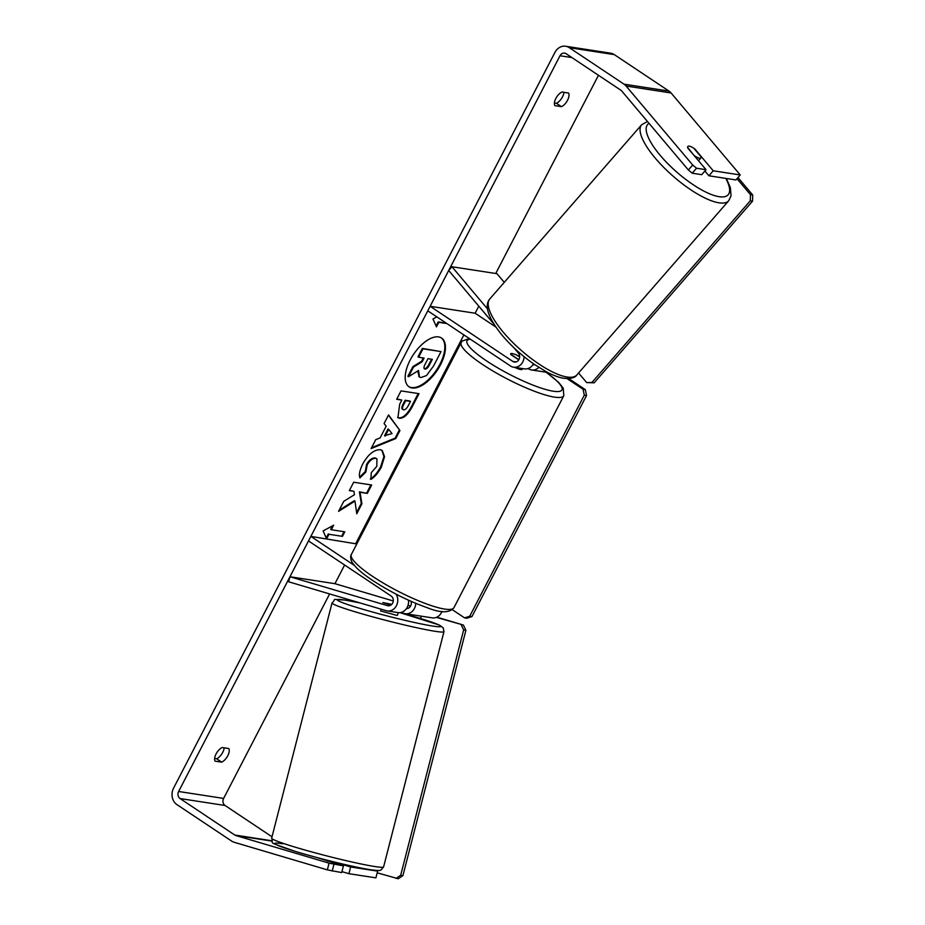 <?xml version="1.0" encoding="UTF-8"?>
<svg xmlns="http://www.w3.org/2000/svg" width="925" height="925" viewBox="0 0 925 925"><rect width="100%" height="100%" fill="white"/><g stroke="black" fill="none" stroke-linecap="round" stroke-linejoin="round"><path stroke-width="1.39" d="M493.684 323.808L448.694 270.482L451.955 266.747L496.945 273.684L504.264 282.356M451.955 266.747L487.394 308.765M533.471 363.791A10.429 8.88 98.8 0 1 524.406 368.867L513.606 367.202A10.429 8.88 98.8 0 1 510.484 365.976L427.778 310.835L430.137 306.291L475.126 313.228L495.788 326.999M524.105 356.715A10.429 8.88 98.8 0 1 513.606 367.202M513.722 347.557L518.439 353.165A5.215 4.44 98.8 0 1 519.11 359.154A5.215 4.44 98.8 0 1 514.393 362.045A5.215 4.44 98.8 0 1 512.832 361.444L430.137 306.291M528.129 368.52L528.476 368.751A10.429 8.88 -81.2 0 0 531.597 369.977A10.429 8.88 -81.2 0 0 538.847 367.375M532.812 364.866A5.215 4.44 -81.2 0 0 534.546 364.542M518.74 359.837L511.005 354.68A8.683 1.677 -152.6 0 1 510.681 353.766A8.683 1.677 -152.6 0 1 518.208 355.79L519.653 356.749M391.795 604.36L382.811 602.557L390.893 605.123M354.229 565.314L310.858 536.396L308.499 540.94L391.206 596.082A5.215 4.44 -81.2 0 1 393.009 602.256A5.215 4.44 -81.2 0 1 388.061 605.782A5.215 4.44 -81.2 0 1 387.563 605.667L289.941 576.749L288.646 581.79L386.268 610.708A10.429 8.88 -81.2 0 0 387.263 610.928A10.429 8.88 -81.2 0 0 396.397 605.748A10.429 8.88 -81.2 0 0 396.097 594.162M415.764 603.354A10.429 8.88 98.8 0 1 405.266 613.703A10.429 8.88 98.8 0 1 404.26 613.483L400.93 612.5M387.263 610.928L398.062 612.593A10.429 8.88 -81.2 0 0 408.457 600.175M356.796 543.958L310.858 536.396M405.266 613.703L432.264 617.865A10.429 8.88 -81.2 0 0 441.965 611.402M411.024 601.319A5.215 4.44 98.8 0 1 406.468 608.592L406.561 608.604M289.941 576.749L334.942 583.687L393.287 600.972M408.041 605.343L410.55 606.083M327.6 861.175L327.808 860.389M381.112 609.182L380.661 610.951L396.189 615.218L397.484 615.275L398.166 612.616M391.749 604.418L382.811 602.557L390.963 605.077M408.757 386.604A29.311 14.28 123.7 0 0 439.872 364.358A29.311 14.28 123.7 0 0 441.26 337.856M440.508 364.774A29.311 14.28 123.7 0 0 441.583 338.053A29.311 14.28 123.7 0 0 410.145 360.103A29.311 14.28 123.7 0 0 409.07 386.823A29.311 14.28 123.7 0 0 440.508 364.774M598.463 75.283L495.731 273.499M478.792 306.163L475.126 313.228M463.887 334.908L355.859 543.333M344.62 565.013L334.942 583.687M329.624 593.931L223.63 798.425A5.215 4.44 -81.2 0 0 225.064 805.49L272.019 836.801M688.373 169.992L692.709 165.02L696.548 168.234L692.212 173.206L688.373 169.992L621.75 91.02A5.215 4.44 -81.2 0 0 620.848 90.211L566.146 53.731A5.215 4.44 -81.2 0 0 564.585 53.118A5.215 4.44 -81.2 0 0 560.007 55.743L178.629 791.488A5.215 4.44 -81.2 0 0 180.063 798.553L234.777 835.032A5.215 4.44 -81.2 0 0 235.829 835.529L329.069 863.152L343.429 865.869L341.707 872.587L327.346 869.87L329.069 863.152M354.969 501.107L356.761 513.768L361.918 503.813L360.022 492.262L367.317 493.395L371.677 485.001L353.674 482.226L349.326 490.62L353.974 491.337L354.414 494.713L343.788 501.304L338.562 511.375L354.969 501.107L354.333 500.691L339.186 510.172M380.071 437.941L386.153 426.205L384.072 423.581L388.558 414.92L399.935 430.518L395.761 438.554L371.11 448.579L375.747 439.641L380.071 437.941M554.861 105.635A8.683 4.232 -56.3 0 1 555.856 98.432A8.683 4.232 -56.3 0 1 561.926 92.014L568.551 93.032A8.683 4.232 -56.3 0 1 567.557 100.235A8.683 4.232 -56.3 0 1 561.487 106.652L554.861 105.635M215.086 761.136L221.711 762.154A8.683 4.232 123.7 0 0 227.781 755.737A8.683 4.232 123.7 0 0 228.776 748.533L222.15 747.516A8.683 4.232 123.7 0 0 216.08 753.933A8.683 4.232 123.7 0 0 215.086 761.136M326.606 538.824L323.126 530.927L333.671 525.203L331.312 529.748L344.817 531.829L342.458 536.361L328.965 534.28L326.606 538.824M436.854 316.882L432.981 318.986L436.461 326.883L438.82 322.339L446.914 323.588M399.438 418.25L397.935 417.707L399.658 404.225L401.808 400.074L396.663 399.276L401.011 390.893L419.013 393.668L412.284 406.642C408.017 414.643 403.728 418.516 399.438 418.25L397.646 417.487M359.906 477.913C358.703 474.988 359.663 470.305 362.797 463.876C368.15 454.418 373.943 449.689 380.198 449.7L382.21 450.452L384.546 456.672L381.331 467.113C378.059 473.126 374.59 477.219 370.913 479.381L371.283 472.617L376.822 466.327L376.926 458.788L375.758 458.361C372.659 458.199 369.803 460.349 367.213 464.847L365.849 472.016L359.906 477.913M221.711 762.154L216.658 758.789A8.683 4.232 123.7 0 0 222.728 752.372A8.683 4.232 123.7 0 0 224.174 747.828M563.949 92.327A8.683 4.232 -56.3 0 1 562.504 96.871A8.683 4.232 -56.3 0 1 556.434 103.288L554.41 102.976M561.487 106.652L556.434 103.288M692.709 165.02L626.086 86.037A12.164 10.36 -81.2 0 0 623.982 84.152L569.28 47.672A12.164 10.36 -81.2 0 0 565.649 46.25A12.164 10.36 -81.2 0 0 554.954 52.378L173.588 788.112A12.164 10.36 -81.2 0 0 176.929 804.611L231.632 841.079A12.164 10.36 -81.2 0 0 234.106 842.247L327.346 869.87M214.635 758.477L216.658 758.789M740.243 174.964L735.907 179.947L708.908 175.785L713.244 170.801L740.243 174.964L671.087 92.974A12.164 10.36 -81.2 0 0 668.983 91.089L614.281 54.61A12.164 10.36 -81.2 0 0 610.639 53.188L565.649 46.25M374.983 870.356L377.631 871.142L375.908 877.86L348.91 873.697L341.949 871.639M348.91 873.697L350.633 866.979L377.631 871.142M333.925 864.401L332.202 871.119M317.344 857.66L343.429 865.869M350.633 866.979L334.145 862.088M692.212 173.206L701.705 174.675L706.053 169.691L696.548 168.234M708.908 175.785L704.896 171.021M713.244 170.801L694.952 149.11A8.683 2.717 41.1 0 0 689.322 146.15A8.683 2.717 41.1 0 0 687.853 146.462A8.683 2.717 41.1 0 0 687.749 148L706.053 169.691M419.198 376.833L417.707 371.006M423.303 357.963L421.546 361.34L412.92 366.612L407.879 376.325L408.515 376.741L413.544 367.028L422.182 361.767L424.089 358.079L418.62 357.235L422.979 348.829L441.017 351.604L433.582 365.953L426.506 375.538L420.91 377.573L419.499 377.065L418.551 370.474L408.515 376.741M418.62 357.235L417.996 356.819L422.355 348.401L441.017 351.604M422.355 348.401L422.979 348.829M421.546 361.34L422.182 361.767M412.92 366.612L413.544 367.028M332.491 525.839L330.688 529.32L331.312 529.748M328.965 534.28L342.458 536.361M341.834 535.945L344.031 531.702M328.329 533.864L326.213 537.945M436.08 326.005L438.184 321.923L438.82 322.339M438.184 321.923L446.278 323.172M388.419 415.186L399.935 430.518M399.299 430.09L395.137 438.126L395.761 438.554M395.137 438.126L371.561 447.723M388.685 429.385L388.049 428.957L384.546 435.71L392.003 433.559L388.685 429.385L385.182 436.126M396.825 398.976L401.808 400.074M418.227 393.541L411.66 406.225C407.382 414.227 403.103 418.1 398.802 417.834M410.469 401.415L405.717 400.675L403.658 404.653C402.121 407.763 402.074 409.474 403.508 409.821C405.173 409.96 406.792 408.468 408.434 405.347L410.469 401.415L409.844 400.988L405.081 400.259L403.022 404.237C401.496 407.335 401.438 409.058 402.872 409.393M405.081 400.259L405.717 400.675M402.375 409.208L403.554 409.821M349.477 490.319L353.974 491.337M356.576 512.473L361.282 503.397L359.386 491.846L367.317 493.395M366.693 492.967L370.879 484.873M359.386 491.846L360.022 492.262M361.282 503.397L361.918 503.813M381.886 450.255L383.91 456.522L380.695 466.697C377.423 472.71 373.954 476.791 370.289 478.965M376.926 458.788L375.134 457.944C372.023 457.771 369.179 459.933 366.578 464.419L365.225 471.588L365.849 472.016M365.225 471.588L359.709 477.069M424.193 368.624L424.98 369.075C426.46 369.191 427.963 367.78 429.478 364.855L432.333 359.351L427.998 358.68L425.13 364.23C423.662 367.167 423.592 368.786 424.933 369.063L424.459 368.89M424.297 368.647L424.355 368.659C425.824 368.763 427.327 367.364 428.842 364.438L431.547 359.224M694.883 155.99A8.683 2.717 41.1 0 0 699.485 158.198A8.683 2.717 41.1 0 0 700.953 157.886A8.683 2.717 41.1 0 0 701.185 156.961L693.923 148.358A8.683 2.717 41.1 0 0 689.322 146.15A8.683 2.717 41.1 0 0 687.853 146.462A8.683 2.717 41.1 0 0 687.622 147.387L694.687 156.221M514.843 367.398A8.683 1.677 27.4 0 0 522.186 369.329L522.579 368.589M519.642 356.981L517.04 355.246A8.683 1.677 27.4 0 0 510.681 353.766A8.683 1.677 27.4 0 0 510.739 354.275L518.844 359.675M737.988 177.565L752.707 195.013L752.545 201.141L594.162 382.823L586.658 382.568L578.576 372.983M736.994 178.698L750.464 194.666L752.707 195.013M752.545 201.141L750.291 200.794L591.919 382.476L594.162 382.823M750.291 200.794L750.464 194.666M586.658 382.568L591.919 382.476M568.736 378.568L585.34 389.645L586.543 395.53L471.97 616.559L466.859 618.235L464.604 617.888L452.29 609.679M567.06 378.603L583.097 389.298L585.34 389.645M586.543 395.53L584.288 395.183L469.727 616.212L471.97 616.559M584.288 395.183L583.097 389.298M464.604 617.888L469.727 616.212M421.245 616.177L420.644 618.536M377.192 872.818L398.293 878.75L402.93 875.605L465.888 630.295L463.402 625.046L436.415 617.368M463.402 625.046L436.843 617.172M402.93 875.605L400.687 875.258L463.633 629.948L465.888 630.295M461.159 624.699L463.633 629.948M400.687 875.258L396.05 878.403M533.02 364.554L534.072 364.716M512.832 361.444L516.069 361.941M387.563 605.667L388.569 605.829M383.597 866.898A57.778 3.48 -165.6 0 1 374.937 866.552A57.778 3.48 -165.6 0 1 311.632 851.89A57.778 3.48 -165.6 0 1 271.661 838.177L332.029 602.95A57.778 3.48 14.4 0 0 372 616.663A57.778 3.48 14.4 0 0 435.305 631.324A57.778 3.48 14.4 0 0 443.965 631.671L383.597 866.898L381.077 869.928C379.412 869.928 383.042 871.304 370.717 869.789C355.42 867.534 318.038 858.4 295.006 851.324C264.377 840.374 274.447 844.883 271.661 838.177M399.97 612.651A53.442 3.214 -165.6 0 1 432.819 626.075A53.442 3.214 -165.6 0 1 361.397 608.847A53.442 3.214 -165.6 0 1 345.326 600.152A53.442 3.214 -165.6 0 1 360.022 602.938M282.807 843.785A53.442 3.214 14.4 0 0 298.879 852.468A53.442 3.214 14.4 0 0 370.301 869.697M560.007 55.743L571.928 57.581M178.629 791.488L223.63 798.425M235.829 835.529L271.881 841.079M234.777 835.032L271.742 840.732M180.063 798.553L225.064 805.49M626.086 86.037L671.087 92.974M623.982 84.152L668.983 91.089M569.28 47.672L614.281 54.61M398.756 417.822L399.392 418.25M411.66 406.225L412.284 406.642M403.022 404.237L403.658 404.653M380.695 466.697L381.331 467.113M375.18 457.944L375.816 458.372M375.134 457.944L375.758 458.361M366.578 464.419L367.213 464.847M424.355 368.659L424.98 369.075M428.842 364.438L429.478 364.855M641.626 124.782L489.764 298.995A57.778 18.049 41.1 0 0 511.86 341.579A57.778 18.049 41.1 0 0 567.118 377.03A57.778 18.049 41.1 0 0 576.865 374.937L728.738 200.725A57.778 18.049 -138.9 0 1 718.979 202.818A57.778 18.049 -138.9 0 1 663.722 167.367A57.778 18.049 -138.9 0 1 641.626 124.782L647.442 121.476M649.038 123.372A53.442 16.696 41.1 0 0 666.093 161.898A53.442 16.696 41.1 0 0 719.153 196.701A53.442 16.696 41.1 0 0 725.767 178.386M563.811 395.715A57.778 11.146 -152.6 0 1 482.584 364.508A57.778 11.146 -152.6 0 1 461.217 342.528L351.35 554.468A57.778 11.146 27.4 0 0 372.729 576.448A57.778 11.146 27.4 0 0 453.955 607.656L563.811 395.715L563.244 388.176L558.677 382.395L546.178 372.22M470.27 339.163A53.442 10.302 27.4 0 0 486.804 361.062A53.442 10.302 27.4 0 0 551.855 390.974A53.442 10.302 27.4 0 0 545.912 372.185M531.597 369.977L547.658 372.451M443.965 631.671L443.202 627.798L439.248 625.022L399.993 612.651M359.883 602.892L344.909 600.059C329.323 599.273 337.29 598.336 332.029 602.95M334.179 861.984L333.902 863.048M418.863 376.648L419.499 377.065M489.764 298.995C484.099 305.608 488.042 317.483 501.57 334.607C510.866 345.672 521.712 355.547 534.13 364.242L546.016 371.584C552.722 375.215 558.688 377.458 563.915 378.313C571.037 378.788 575.362 377.654 576.865 374.937M698.479 160.719L700.953 157.886M728.738 200.725L731.051 195.811L730.38 187.625L726.345 178.467M453.955 607.656C449.538 613.148 440.543 613.125 426.957 607.598C408.515 601.065 390.385 592 372.567 580.403C365.606 575.766 360.195 571.5 356.333 567.626L352.714 563.325C349.419 558.295 351.061 554.318 351.35 554.468M469.333 338.538L462.303 341.013L461.217 342.528"/></g></svg>
